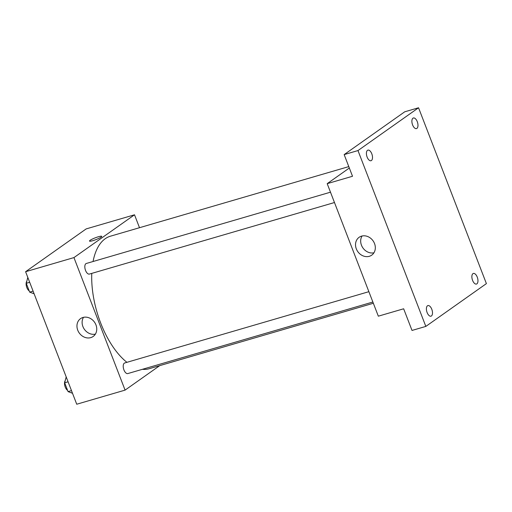 <?xml version="1.0" encoding="UTF-8"?>
<svg xmlns="http://www.w3.org/2000/svg" width="512" height="512" viewBox="0 0 512 512"><rect width="100%" height="100%" fill="white"/><g stroke="black" fill="none" stroke-linecap="round" stroke-linejoin="round"><path stroke-width="0.77" d="M159.744 365.626L125.082 390.118L76.736 404.23L25.6 271.712L86.17 228.909L134.515 214.797L139.501 227.712M348.794 166.605L110.451 236.192A69.03 34.208 73.7 0 0 93.062 261.504M91.757 273.389A69.03 34.208 73.7 0 0 126.925 362.323M142.374 369.318A69.03 34.208 73.7 0 0 149.146 368.723L373.35 303.264M125.082 390.118L73.946 257.594L134.515 214.797M330.49 192.186L86.323 263.475A5.523 2.739 73.7 0 0 85.242 269.542A5.523 2.739 73.7 0 0 89.414 274.074L334.477 202.528M372.87 302.022L127.808 373.568A5.523 2.739 -106.3 0 1 123.77 369.478A5.523 2.739 -106.3 0 1 124.294 363.174A5.523 2.739 -106.3 0 1 124.71 362.97L368.877 291.68M73.946 257.594L25.6 271.712M90.746 337.632A10.925 9.35 54.8 0 1 78.394 331.622A10.925 9.35 54.8 0 1 80.55 318.63A10.925 9.35 54.8 0 1 94.49 322.157A10.925 9.35 54.8 0 1 93.158 336.474A10.925 9.35 54.8 0 1 90.746 337.632M89.485 241.075A6.56 0.954 158.9 0 1 90.131 240.314A6.56 0.954 158.9 0 1 96.851 237.242A6.56 0.954 158.9 0 1 101.715 236.352A6.56 0.954 158.9 0 1 95.942 239.61A6.56 0.954 158.9 0 1 89.485 241.075A6.56 0.954 158.9 0 1 90.131 240.314A6.56 0.954 158.9 0 1 96.851 237.242A6.56 0.954 158.9 0 1 101.722 236.358M95.366 334.131A10.925 9.35 54.8 0 1 84.371 329.306A10.925 9.35 54.8 0 1 83.494 317.338M425.83 326.413L357.978 150.566L418.547 107.77L486.4 283.616L425.83 326.413L412.019 330.445L403.654 308.787L378.33 316.179L327.194 183.654L349.338 168.013M418.547 107.77L404.73 111.802L344.16 154.598L357.978 150.566M327.194 183.654L352.518 176.262L344.16 154.598M369.318 256.301A10.925 9.35 54.8 0 1 356.966 250.291A10.925 9.35 54.8 0 1 359.123 237.299A10.925 9.35 54.8 0 1 373.062 240.826A10.925 9.35 54.8 0 1 371.731 255.142A10.925 9.35 54.8 0 1 369.318 256.301M373.939 252.794A10.925 9.35 54.8 0 1 362.944 247.974A10.925 9.35 54.8 0 1 362.067 236M371.789 153.779A5.523 2.739 -106.3 0 1 371.002 160.73A5.523 2.739 -106.3 0 1 367.13 157.075A5.523 2.739 -106.3 0 1 367.91 150.125A5.523 2.739 -106.3 0 1 371.789 153.779M431.776 309.242A5.523 2.739 -106.3 0 1 430.989 316.186A5.523 2.739 -106.3 0 1 427.117 312.531A5.523 2.739 -106.3 0 1 427.898 305.587A5.523 2.739 -106.3 0 1 431.776 309.242M477.248 277.107A5.523 2.739 -106.3 0 1 476.467 284.058A5.523 2.739 -106.3 0 1 472.589 280.403A5.523 2.739 -106.3 0 1 473.37 273.453A5.523 2.739 -106.3 0 1 477.248 277.107M417.261 121.645A5.523 2.739 -106.3 0 1 416.48 128.595A5.523 2.739 -106.3 0 1 412.602 124.941A5.523 2.739 -106.3 0 1 413.382 117.99A5.523 2.739 -106.3 0 1 417.261 121.645M72.512 393.286L68.064 391.622L64.659 382.79L66.189 376.902M71.482 390.624L68.064 391.622M68.077 381.792L64.659 382.79M65.203 380.685A5.523 2.739 73.7 0 0 64.8 385.709A5.523 2.739 73.7 0 0 67.59 390.394M34.118 293.792L29.67 292.128L26.266 283.296L27.795 277.408M33.094 291.13L29.67 292.128M29.683 282.298L26.266 283.296M26.816 281.19A5.523 2.739 73.7 0 0 26.406 286.214A5.523 2.739 73.7 0 0 29.197 290.893"/></g></svg>
